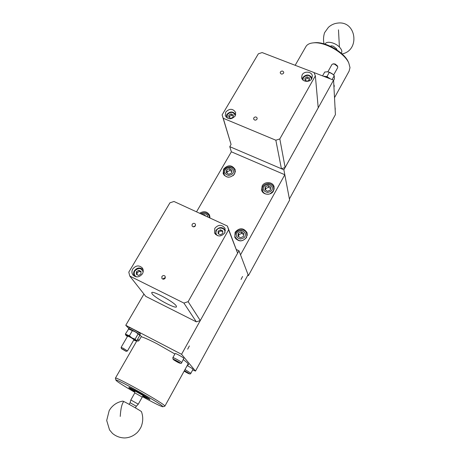 <?xml version="1.0" encoding="UTF-8"?>
<svg xmlns="http://www.w3.org/2000/svg" width="461" height="461" viewBox="0 0 461 461"><rect width="100%" height="100%" fill="white"/><g stroke="black" fill="none" stroke-linecap="round" stroke-linejoin="round"><path stroke-width="0.69" d="M127.622 336.144L127.634 336.121C129.374 336.645 131.437 337.78 133.811 339.521L133.921 339.734M133.707 340.109L135.632 340.835C136.162 340.719 134.9 339.74 131.858 337.89L129.345 336.49C126.902 335.239 125.709 334.795 125.755 335.159L127.403 336.518M125.369 334.092L128.619 329.045L135.327 331.885L139.291 334.79L139.608 335.781L136.704 340.829L135.09 339.187L131.863 337.884L129.391 335.798L125.369 334.092L125.755 335.159M139.245 334.709L135.327 331.874L129.299 329.045M132.336 330.71L129.391 335.798M135.09 339.187L138.018 334.104M333.614 74.982L337.7 67.634L337.677 66.591L334.767 64.246L333.015 63.923L331.966 64.477M337.337 65.825L335.159 64.039L333.597 63.837M132.745 268.994C131.592 271.154 131.667 273.154 132.987 275.01C136.272 277.833 139.429 277.43 142.449 273.799C143.567 271.702 143.509 269.743 142.282 267.922C139.02 264.971 135.839 265.329 132.745 268.994M214.786 228.333L214.509 233.007C217.696 236.954 221.107 236.931 224.749 232.943L225.066 228.425C221.931 224.351 218.502 224.323 214.786 228.333M192.133 224.328L192.064 225.948C193.119 227.169 194.231 227.135 195.395 225.844L195.47 224.242C194.421 223.003 193.309 223.032 192.133 224.328M195.447 225.752L193.24 226.818M161.886 276.548L161.926 278.484C163.038 279.527 164.116 279.424 165.176 278.167L165.142 276.248C164.035 275.188 162.946 275.286 161.886 276.548M165.395 277.608L163.286 278.611L163.061 279.187M152.032 293.732C154.827 297.904 175.382 308.974 176.471 306.876L176.24 305.868C173.901 301.886 152.695 290.418 151.721 292.591L152.032 293.732M188.14 301.667L183.893 303.061L129.8 276.081L128.792 272.151L169.942 202.805L173.97 201.48L227.394 226.023L228.604 229.832L188.14 301.667L200.276 320.551L196.334 321.847L145.739 296.36L129.8 276.081M183.893 303.061L196.334 321.847M228.604 229.832L237.634 253.181L200.276 320.551M227.394 226.023L237.634 253.181M139.931 335.101L141.377 336.421L139.095 340.397M144.086 396.247L142.247 397.088L134.825 392.881L130.832 399.964L138.277 404.182L143.083 395.601M130.832 399.964L130.1 402.712L136.306 406.233L138.271 404.182M224.939 232.575C225.752 228.062 218.589 226.288 216.48 230.46C215.506 232.482 215.829 234.217 217.454 235.675M222.726 230.863L222.784 233.375L220.496 234.805L218.157 233.721L218.105 231.209L220.387 229.785L222.726 230.863M222.744 231.768L220.842 230.886L220.387 229.785M220.842 230.886L218.566 232.309L218.105 231.209M218.566 232.309L218.6 233.929M330.283 46.204L331.373 45.829L333.315 46.186L336.709 48.929L336.882 49.892M341.255 53.211C342.419 51.649 341.803 49.598 339.417 47.057C334.963 42.36 325.944 40.603 325.166 44.204M327.921 77.333L327.068 76.399L326.036 76.584M328.774 72.031L332.905 74.296M322.567 75.886L324.723 72.043L327.35 71.778L329.73 72.377L332.306 73.8L334.26 75.702L334.427 78.9L333.591 80.404M327.068 76.399L329.385 72.244M332.116 79.569L334.26 75.702M311.503 79.096C309.971 74.791 307.257 74.267 303.361 77.511L303.038 80.116M305.09 80.3L304.94 78.128L307.049 76.837L309.319 77.713L309.475 79.891L307.36 81.188L305.09 80.3M307.049 76.837L307.21 78.335L305.107 79.626L304.94 78.128M305.107 79.626L305.153 80.323M309.429 79.2L307.21 78.335M231.941 170.149L229.451 168.645L226.633 169.953L226.299 172.777L228.794 174.287L231.618 172.973L231.941 170.149M229.451 168.645L230.033 170.443L227.227 171.746L226.633 169.953M231.791 171.504L230.033 170.443M227.227 171.746L227.054 173.232M235.329 115.711C233.589 111.735 230.909 111.355 227.296 114.57L227.192 118.039M228.898 117.44L228.835 115.21L230.984 113.896L233.203 114.818L233.266 117.048L231.111 118.362L228.898 117.44M230.984 113.896L231.382 115.296L229.238 116.604L228.835 115.21M229.238 116.604L229.261 117.595M233.237 116.068L231.382 115.296M121.116 347.415L123.358 348.32L127.438 350.988L126.153 351.351M123.116 349.369L126.13 351.357L121.445 348.672L123.116 349.369M122.021 348.954L125.588 351.057L122.021 348.954M122.793 401.128L123.761 401.502C127.559 403.271 142.005 411.575 141.452 411.673C143.308 416.853 143.141 422.046 140.945 427.249C139.251 430.32 137.591 432.447 135.966 433.628C132.647 436.331 128.89 437.771 124.701 437.95C120.056 437.869 115.965 436.342 112.426 433.363L109.545 429.923L106.698 420.467L109.194 410.584L110.588 408.452C113.786 404.383 117.872 401.94 122.833 401.122M246.675 233.508L247.303 235.375M235.191 235.018L235.179 234.92C235.542 229.14 244.877 227.757 246.612 233.318L246.883 235.588L246.214 237.692C242.33 241.892 238.763 241.818 235.519 237.478L236.188 239.259M243.771 233.433L241.172 231.802L238.262 233.168L237.934 236.176L240.533 237.818L243.454 236.447L243.771 233.433M241.172 231.802L241.725 233.364L238.827 234.724L238.262 233.168M243.65 234.58L241.725 233.364M238.827 234.724L238.625 236.608M141.204 336.714C144.702 337.78 150.015 340.16 157.149 343.848L174.892 353.99M241.057 279.447L242.561 276.473L241.057 279.447M187.656 349.202L189.39 345.923L187.656 349.202M128.757 328.405L125.767 325.293L143.941 294.078M125.767 325.293L181.565 354.302L238.977 250.749L236.487 249.585M192.727 369.889L195.504 371.07L181.565 354.302M183.345 359.661C186.918 362.3 188.653 364 188.561 364.749L187.466 365.072M238.977 250.749L248.076 274.721L195.504 371.07M134.641 391.308L133.696 390.553C133.753 390.19 143.313 395.515 144.633 396.639L143.694 396.425M128.844 387.643L128.85 387.574C128.936 386.877 147.117 396.996 149.525 399.088L149.612 399.566M143.308 396.604L149.272 399.168C146.817 397.054 128.406 386.831 128.901 387.862L134.687 391.729M175.105 353.604L175.122 353.575C175.33 352.999 183.04 357.194 183.858 358.33L181.692 362.657M177.174 361.77L174.581 359.96L178.292 361.908L178.776 362.461L177.174 361.77L177.393 361.372M334.507 97.68L349.075 71.196L350.008 67.64L348.787 63.001C344.546 53.044 325.362 41.905 313.999 42.815C310.184 43.029 307.55 44.175 306.104 46.267L305.701 46.97M348.441 62.235L348.251 61.814C344.211 52.352 326.042 41.795 315.243 42.66L313.301 42.861M335.412 114.645L333.58 80.133L283.867 169.786L289.404 198.968L335.412 114.645M222.104 114.898L258.35 53.816L262.136 52.571L314.045 72.567L315.353 75.835L279.821 138.917L275.845 140.219L223.239 118.27L222.104 114.898L231.065 144.466L229.785 146.667L283.867 169.786M333.58 80.133L314.068 72.613M229.785 146.667L231.364 151.802L196.519 211.841M206.476 216.416L203.975 214.717L203.387 214.993M203.975 214.717L204.281 215.402M270.699 187.062L268.118 185.518L265.265 186.849L264.983 189.736L267.564 191.292L270.423 189.955L270.699 187.062M268.118 185.518L268.533 187.264L265.692 188.589L265.265 186.849M270.567 188.48L268.533 187.264M265.692 188.589L265.548 190.076M115.411 378.297L115.429 378.118C115.498 376.337 159.068 400.597 164.185 405.282L164.871 406.164M134.756 392.294C125.986 387.217 120.05 383.529 116.961 381.224L115.89 380.146C114.605 377.709 157.155 401.335 162.26 405.916L162.825 406.769C160.739 406.348 154.06 403.035 142.795 396.84M128.878 387.522L128.896 387.488C128.982 386.791 147.163 396.909 149.571 399.001L149.911 399.41M302.134 74.872L301.598 77.523C301.943 81.937 309.729 82.79 311.809 78.624L312.345 76.071C312.08 71.593 304.243 70.689 302.134 74.872M225.74 112.069L225.268 115.642C228.062 119.658 231.37 119.774 235.179 115.982L235.669 112.513C232.914 108.416 229.607 108.272 225.74 112.069M253.798 117.878L253.631 118.99C254.547 120.425 255.671 120.494 256.996 119.197L257.169 118.097C256.258 116.656 255.135 116.581 253.798 117.878M280.403 71.951L280.225 72.89C281.083 74.365 282.201 74.463 283.573 73.184L283.751 72.25C282.898 70.769 281.786 70.666 280.403 71.951M223.239 118.27L231.065 144.466M275.845 140.219L281.417 168.738L232.142 147.676M281.417 168.738L285.129 167.522L279.821 138.917M285.129 167.522L318.217 107.828L315.353 75.835M256.201 119.929L255.29 120.142M139.902 335.153L140.277 333.781C138.934 332.191 129.46 326.987 129.172 327.685L129.149 327.731M128.717 329.045L128.584 328.699C128.867 328.013 138.346 333.211 139.689 334.795L139.873 335.193L139.464 335.193M330.289 78.866C327.967 77.073 325.72 76.209 323.53 76.261M187.178 365.596L187.927 365.976C191.102 367.705 192.796 368.84 193.003 369.382L190.877 373.277M184.314 370.811L188.111 373.093L184.273 370.886M186.567 372.413L186.763 372.056M143.158 271.915C141.187 267.789 138.409 267.466 134.825 270.947C133.621 273.534 134.186 275.511 136.508 276.882M141.008 271.408L140.962 273.99L138.634 275.442L136.358 274.312L136.41 271.731L138.732 270.284L141.008 271.408M140.997 272.025L139.458 271.258L138.732 270.284M139.458 271.258L137.142 272.705L136.41 271.731M137.142 272.705L137.101 274.681M223.89 173.883L223.833 174.88M234.649 173.878C230.362 178.326 226.53 178.234 223.153 173.613L223.62 169.054C227.993 164.589 231.837 164.733 235.15 169.487L234.649 173.878M262.292 190.203L262.148 191.35M273.54 190.894C271.16 195.712 262.753 195.147 261.629 190.116L262.171 185.916C264.591 181.052 273.114 181.726 274.111 186.884L273.54 190.894M235.323 236.885L235.323 238.297M246.6 237.45C242.296 242.1 238.349 242.019 234.753 237.225L235.133 232.171C239.547 227.492 243.517 227.642 247.038 232.615L246.6 237.45M235.41 171.071L234.77 170.311M274.255 188.422L273.604 187.466M209.939 216.497L209.098 215.639M247.344 234.021L246.451 232.92M199.625 213.264C203.774 210.746 207.075 211.334 209.525 215.045L209.945 218.007M289.612 200.068L248.416 275.626L240.527 254.829L284.806 174.742L289.612 200.068M248.416 275.626L247.753 275.309M284.806 174.742L231.364 151.802M137.666 339.152L139.078 340.431C138.461 341.192 137.689 341.284 136.773 340.708M137.003 340.304L137.395 340.639L136.779 340.691M225.446 230.431C222.479 226.685 219.309 226.656 215.938 230.35L215.581 234.516L215.938 230.431M339.417 47.057L338.478 29.838M302.249 79.223L302.762 77.638M228.46 177.22C226.224 176.955 224.709 175.871 223.919 173.97L223.666 171.699C224.075 166.179 233.208 164.888 234.753 170.242L234.954 172.247L234.303 174.218L233.07 175.704M233.445 171.619C233.45 173.503 231.854 174.771 228.662 175.439C225.654 174.54 224.369 173.163 224.807 171.302C224.812 169.429 226.403 168.161 229.584 167.499C232.586 168.386 233.871 169.763 233.445 171.619M224.49 175.624L223.677 171.826M235.755 114.461C232.932 111.159 229.941 111.187 226.783 114.541L226.178 117.209L226.772 114.656M333.948 87.135L333.856 85.412M335.135 109.493L335.055 107.914M123.761 401.502C121.888 403.721 120.713 408.694 120.24 416.427M245.333 235.024C245.35 237.035 243.708 238.372 240.4 239.052C237.277 238.055 235.934 236.568 236.378 234.586C236.372 232.586 238.014 231.249 241.305 230.581C244.422 231.56 245.765 233.041 245.333 235.024M172.817 357.707L172.835 357.678C173.025 357.131 180.747 361.338 181.582 362.45L181.674 362.686C181.64 365.037 174.673 360.64 173.059 359.246L172.835 357.678L175.122 353.575M173.348 359.471C171.285 357.834 180.251 362.53 180.02 362.963C182.026 364.565 173.14 359.914 173.348 359.471M200.668 213.743C204.275 211.87 207.11 212.561 209.179 215.806L209.599 217.851M201.543 214.146C205.485 213.213 207.646 214.204 208.015 217.119M268.515 194.237C265.403 194.404 263.352 193.159 262.367 190.497L262.211 188.635C262.534 182.712 272.439 181.726 273.632 187.581L273.753 189.189L273.119 191.206L269.898 193.902M272.261 188.578C272.307 190.502 270.705 191.799 267.449 192.473C264.355 191.54 263.012 190.128 263.427 188.221C263.392 186.307 264.994 185.011 268.233 184.342C271.322 185.259 272.664 186.67 272.261 188.578M262.822 192.277L262.211 188.728M185.017 369.526L190.866 373.301C190.479 375.104 186.993 372.747 184.129 371.14C187.777 373.254 189.506 374.073 189.304 373.589L184.417 370.621M134.416 270.791C137.222 267.513 140.121 267.167 143.123 269.754C140.035 267.115 137.107 267.466 134.353 270.803C133.315 272.693 133.344 274.502 134.433 276.237C133.367 274.554 133.344 272.762 134.37 270.872M129.414 329.045L128.619 329.045M135.736 340.835L136.519 340.829M337.319 65.785L337.677 66.591M327.857 71.83L332.018 64.384M333.85 63.802L333.015 63.923M130.1 402.712L129.178 404.355M136.306 406.233L135.39 407.87M342.056 53.92C360.202 50.531 356.451 20.78 337.982 23.05C334.334 23.402 331.148 24.831 328.416 27.337L324.849 32.299C324.152 33.117 322.712 39.404 324.129 43.893M312.085 78.03C309.389 74.192 306.288 74.019 302.791 77.523L302.249 79.217M235.323 172.062L234.799 170.397M134.825 392.887L134.589 390.882M334.081 86.893L334.283 85.919L333.816 84.594M138.444 331.885L138.248 332.22M133.932 339.711L127.449 350.971M127.634 336.121L121.116 347.369M121.445 348.672L121.11 347.392M335.009 107.125L335.274 109.24M295.173 65.295L306.104 46.267M315.243 42.66L313.999 42.815M348.251 61.814L348.787 63.001M209.98 217.678L209.242 215.955M274.076 189.557L273.673 187.765M136.894 340.754L115.429 378.118M115.89 380.146L115.383 378.181M188.157 363.821L164.911 406.089M162.94 406.735L164.761 406.193M129.172 327.685L128.584 328.699M330.912 46.498L331.286 45.835M336.3 49.511L336.674 48.849"/></g></svg>
